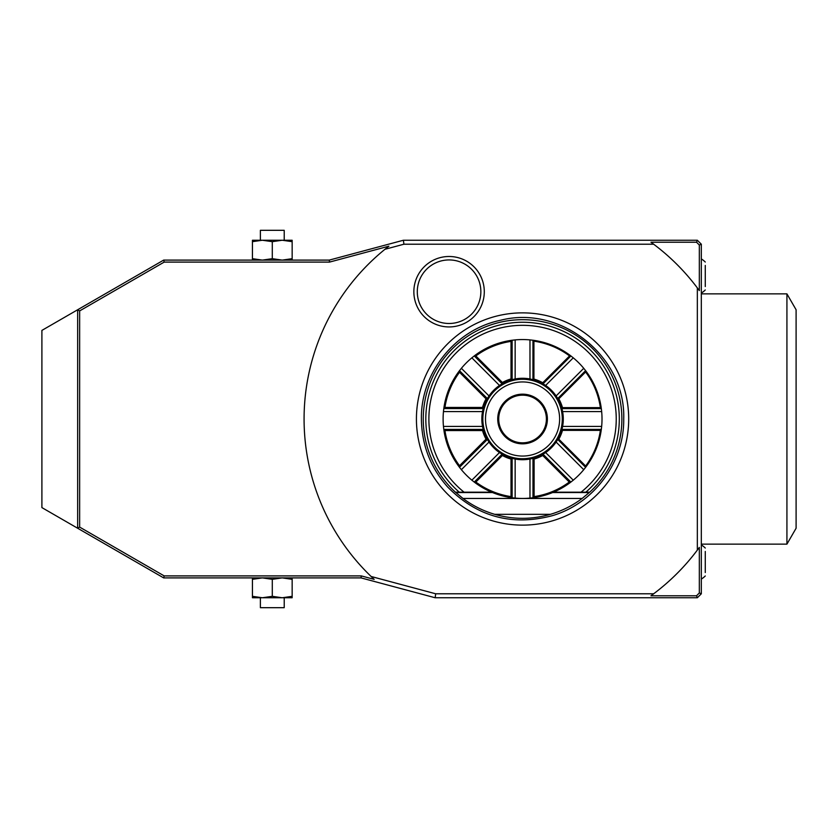 <?xml version="1.0" encoding="UTF-8"?>
<svg xmlns="http://www.w3.org/2000/svg" width="838" height="838" viewBox="0 0 838 838"><rect width="100%" height="100%" fill="white"/><g stroke="black" fill="none" stroke-linecap="round" stroke-linejoin="round"><path stroke-width="1.26" d="M435.687 593.786L435.163 597.756L697.342 597.756L701.322 593.786L701.322 244.214L697.342 240.244L696.525 242.224L650.958 242.224L653.65 244.214L403.916 244.214L384.956 249.295A218.477 218.477 0 0 0 371.129 576.481L435.687 593.786L653.65 593.786L650.958 595.776A218.477 218.477 0 0 0 652.006 595.001M653.65 244.214A218.477 218.477 0 0 1 697.342 287.916L699.332 290.597L699.332 245.042L701.322 244.214M701.322 593.786L699.332 592.958L699.332 547.403L697.342 550.084L697.342 287.916M697.342 550.084A218.477 218.477 0 0 1 653.65 593.786M416.423 419A106.133 106.133 0 0 1 522.556 312.867A106.133 106.133 0 0 1 628.699 419A106.133 106.133 0 0 1 522.556 525.133A106.133 106.133 0 0 1 416.423 419M449.074 326.935A35.217 35.217 0 0 0 484.291 291.708A35.217 35.217 0 0 0 449.074 256.491A35.217 35.217 0 0 0 413.857 291.708A35.217 35.217 0 0 0 449.074 326.935M384.956 249.295L388.884 246.183L329.523 262.095L164.185 262.095L79.641 310.908L79.641 527.092L77.651 528.244L77.651 309.756L79.641 310.908M361.304 575.905L361.042 577.895L163.661 577.895L164.185 575.905L361.304 575.905L374.167 579.362A218.477 218.477 0 0 1 373.214 578.471M374.167 579.362L371.129 576.481M361.042 577.895L435.163 597.756M164.185 575.905L79.641 527.092M697.342 240.244L403.392 240.244L329.261 260.105L163.661 260.105L41.9 330.402L41.9 507.598L163.661 577.895M705.271 286.544L705.271 265.447M705.271 572.553L705.271 551.456M701.322 544.134L786.924 544.134L786.924 293.866L701.322 293.866M786.924 293.866L796.1 309.756L796.1 528.244L786.924 544.134M329.523 262.095L329.261 260.105M403.916 244.214L403.392 240.244M163.661 260.105L164.185 262.095M252.437 260.105L252.437 258.68L262.367 260.105L272.298 258.68L282.228 260.105L292.158 258.68L292.158 260.105M252.437 241.669L262.367 240.244L252.437 240.244L252.437 258.68M292.158 241.669L292.158 240.244L262.367 240.244L272.298 241.669L282.228 240.244L292.158 241.669L292.158 258.68M272.298 241.669L272.298 258.68M260.377 240.244L260.377 230.314L284.218 230.314L284.218 240.244M650.958 242.224A218.477 218.477 0 0 1 652.006 242.999M698.567 289.55A218.477 218.477 0 0 1 699.332 290.597M696.525 242.224L699.332 245.042M698.567 548.45A218.477 218.477 0 0 0 699.332 547.403M699.332 592.958L696.525 595.776L697.342 597.756M650.958 595.776L696.525 595.776M252.437 596.331L252.437 597.756L292.158 597.756L292.158 596.331L282.228 597.756L272.298 596.331L262.367 597.756L252.437 596.331L252.437 577.895M272.298 596.331L272.298 579.32L262.367 577.895L252.437 579.32M292.158 596.331L292.158 579.32L282.228 577.895L272.298 579.32M292.158 577.895L292.158 579.32M260.377 597.756L260.377 607.686L284.218 607.686L284.218 597.756M423.253 419A99.313 99.313 0 0 1 522.556 319.687A99.313 99.313 0 0 1 589.69 492.189L582.148 498.453A99.313 99.313 0 0 1 550.367 514.333C531.826 519.654 513.296 519.654 494.755 514.333A99.313 99.313 0 0 1 462.974 498.453L455.432 492.189A99.313 99.313 0 0 1 423.253 419M462.974 498.453L582.148 498.453M494.755 514.333L550.367 514.333M589.69 492.189L553.468 492.189M491.655 492.189L455.432 492.189M459.517 372.281L486.061 398.836A41.701 41.701 0 0 0 482.499 407.457L444.947 407.457A78.468 78.468 0 0 1 459.517 372.281L459.496 370.679L461.382 368.311A79.453 79.453 0 0 1 471.867 357.826L474.245 355.93L502.098 383.794L499.49 385.449A40.716 40.716 0 0 0 489.004 395.934L487.36 398.542A40.716 40.716 0 0 0 482.96 409.541M475.848 355.951A78.468 78.468 0 0 1 511.012 341.391L512.133 340.238A79.453 79.453 0 0 0 474.245 355.93L475.848 355.951L502.391 382.505L502.098 383.794A40.716 40.716 0 0 1 512.133 379.645L512.133 340.238L515.15 339.903A79.453 79.453 0 0 1 529.972 339.903L532.958 340.238L532.958 379.635L529.972 378.965A40.716 40.716 0 0 0 515.15 378.965L512.133 379.645L511.012 378.933A41.701 41.701 0 0 0 502.391 382.505M544.742 453.149A40.716 40.716 0 0 0 545.632 452.551L573.255 480.174L570.877 482.07A79.453 79.453 0 0 1 532.989 497.762L534.11 496.609L534.11 459.067L532.989 458.355L532.989 497.762L529.972 498.097A79.453 79.453 0 0 1 515.15 498.097L512.133 497.762A79.453 79.453 0 0 1 474.245 482.07L471.867 480.174L499.49 452.551L502.098 454.206A40.716 40.716 0 0 0 512.133 458.355L515.15 459.035A40.716 40.716 0 0 0 529.972 459.035L532.989 458.355A40.716 40.716 0 0 0 543.024 454.206L545.632 452.551A40.716 40.716 0 0 0 556.118 442.066L557.752 439.489A40.716 40.716 0 0 0 561.931 429.391L562.602 426.416A40.716 40.716 0 0 0 562.602 411.584L561.931 408.609A40.716 40.716 0 0 0 557.752 398.511L556.118 395.934A40.716 40.716 0 0 0 545.632 385.449L543.045 383.814A40.716 40.716 0 0 0 532.958 379.635L533.921 379.069A41.512 41.512 0 0 1 542.762 382.736L543.045 383.814L570.908 355.951A79.453 79.453 0 0 0 532.958 340.238L533.921 341.171L533.921 379.069M444.947 430.543L482.499 430.543A41.701 41.701 0 0 0 486.061 439.164L459.517 465.719A78.468 78.468 0 0 1 444.947 430.543L443.805 429.423A79.453 79.453 0 0 0 459.496 467.321L461.382 469.689A79.453 79.453 0 0 0 471.867 480.174M482.73 427.453A40.716 40.716 0 0 1 482.52 426.416L483.201 429.423L443.805 429.423L443.459 426.416A79.453 79.453 0 0 1 443.459 411.584L443.805 408.567L483.201 408.577L482.52 411.584A40.716 40.716 0 0 0 482.52 426.416L443.459 426.416M486.061 398.836L487.36 398.542L459.496 370.679A79.453 79.453 0 0 0 443.805 408.577L444.947 407.457M471.867 357.826L499.49 385.449A40.716 40.716 0 0 1 500.38 384.851M461.382 368.311L489.004 395.934A40.716 40.716 0 0 0 488.523 396.657M511.012 341.391L511.012 378.933M514.291 379.132A40.716 40.716 0 0 1 515.15 378.965L515.15 339.903M562.392 427.453A40.716 40.716 0 0 0 562.602 426.416L601.663 426.416A79.453 79.453 0 0 0 601.663 411.584L562.602 411.584A40.716 40.716 0 0 0 562.392 410.547M562.172 409.562A40.716 40.716 0 0 0 557.239 397.673M556.704 396.814A40.716 40.716 0 0 0 556.118 395.934L583.74 368.311A79.453 79.453 0 0 0 573.255 357.826L545.632 385.449A40.716 40.716 0 0 0 544.752 384.862M543.893 384.317A40.716 40.716 0 0 0 532.004 379.394M531.009 379.174A40.716 40.716 0 0 0 529.972 378.965L529.972 339.903M513.097 379.394A40.716 40.716 0 0 0 501.25 384.307M487.863 397.683A40.716 40.716 0 0 0 483.201 408.577L482.499 407.457M482.688 410.725A40.716 40.716 0 0 0 482.52 411.584L443.459 411.584M482.499 430.543L483.201 429.423A40.716 40.716 0 0 0 487.36 439.458L489.004 442.066A40.716 40.716 0 0 0 500.213 453.044M482.96 428.459A40.716 40.716 0 0 0 487.863 440.317M488.418 441.186A40.716 40.716 0 0 0 489.004 442.066L461.382 469.689M501.25 453.693A40.716 40.716 0 0 0 513.097 458.606M514.291 458.868A40.716 40.716 0 0 0 515.15 459.035L515.15 498.097M529.972 498.097L529.972 459.035A40.716 40.716 0 0 0 531.02 458.826M532.025 458.606A40.716 40.716 0 0 0 543.872 453.693M558.831 439.196A41.512 41.512 0 0 0 562.487 430.365L561.931 429.391L601.328 429.391A79.453 79.453 0 0 1 585.605 467.342L585.626 466.001L558.831 439.196L557.752 439.489L585.605 467.342L583.74 469.689L556.118 442.066A40.716 40.716 0 0 0 556.704 441.186M557.239 440.327A40.716 40.716 0 0 0 562.172 428.438M601.663 426.416L601.328 429.402M601.328 408.598L601.663 411.584M573.255 480.174A79.453 79.453 0 0 0 583.74 469.689M542.762 382.736L569.557 355.93L570.908 355.951L573.255 357.826M583.74 368.311L585.605 370.658L557.752 398.511L558.831 398.804L585.626 371.999L585.605 370.658A79.453 79.453 0 0 1 601.328 408.609L600.385 407.635A78.657 78.657 0 0 0 585.626 371.999M558.831 398.804A41.512 41.512 0 0 1 562.487 407.635L600.385 407.635M562.487 407.635L561.931 408.609L601.328 408.609M569.557 355.93A78.657 78.657 0 0 0 533.921 341.171M512.133 458.355L512.133 497.762L511.012 496.609L511.012 459.067L512.133 458.355M511.012 459.067A41.701 41.701 0 0 1 502.391 455.495L475.848 482.049A78.468 78.468 0 0 0 511.012 496.609M475.848 482.049L474.245 482.07L502.098 454.206L502.391 455.495M459.517 465.719L459.496 467.321L487.36 439.458L486.061 439.164M534.11 496.609A78.468 78.468 0 0 0 569.274 482.049L570.877 482.07L543.014 454.206L542.731 455.495L569.274 482.049M534.11 459.067A41.701 41.701 0 0 0 542.731 455.495M562.487 430.365L600.385 430.365L601.328 429.391M585.626 466.001A78.657 78.657 0 0 0 600.385 430.365M482.835 419A39.721 39.721 0 0 1 522.556 379.279A39.721 39.721 0 0 1 562.288 419A39.721 39.721 0 0 1 522.556 458.721A39.721 39.721 0 0 1 482.835 419M485.495 419A37.061 37.061 0 0 0 522.556 456.061A37.061 37.061 0 0 0 559.627 419A37.061 37.061 0 0 0 522.556 381.939A37.061 37.061 0 0 0 485.495 419M497.73 419A24.826 24.826 0 0 1 522.556 394.174A24.826 24.826 0 0 1 547.392 419A24.826 24.826 0 0 1 522.556 443.826A24.826 24.826 0 0 1 497.73 419M498.725 419A23.831 23.831 0 0 1 522.556 395.169A23.831 23.831 0 0 1 546.397 419A23.831 23.831 0 0 1 522.556 442.831A23.831 23.831 0 0 1 498.725 419M449.074 323.489A31.781 31.781 0 0 0 480.855 291.708A31.781 31.781 0 0 0 449.074 259.937A31.781 31.781 0 0 0 417.293 291.708A31.781 31.781 0 0 0 449.074 323.489M589.303 492.535L552.63 492.535M492.493 492.535L455.82 492.535M464.084 492.189A93.678 93.678 0 0 1 453.913 355.26A93.678 93.678 0 0 1 591.209 355.26A93.678 93.678 0 0 1 581.038 492.189M459.287 492.189A96.747 96.747 0 0 1 452.52 352.264A96.747 96.747 0 0 1 592.602 352.264A96.747 96.747 0 0 1 585.835 492.189M705.271 262.032A19.861 19.861 0 0 0 701.322 258.932M701.322 293.059A19.861 19.861 0 0 0 705.271 289.958M705.271 548.042A19.861 19.861 0 0 0 701.322 544.941M701.322 579.068A19.861 19.861 0 0 0 705.271 575.968M421.399 419C420.582 372.92 455.348 329.533 500.496 320.284C560.926 304.571 625.871 356.59 623.713 419C624.383 462.293 593.88 503.586 552.305 515.684C511.934 526.327 477.073 516.795 447.743 487.077C430.502 467.656 421.724 444.968 421.399 419"/></g></svg>
